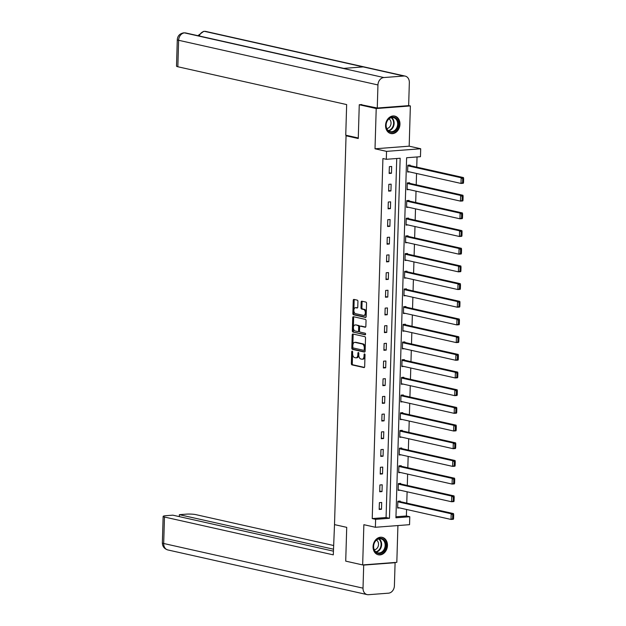 <?xml version="1.0" encoding="UTF-8"?>
<svg xmlns="http://www.w3.org/2000/svg" width="626" height="626" viewBox="0 0 626 626"><rect width="100%" height="100%" fill="white"/><g stroke="black" fill="none" stroke-linecap="round" stroke-linejoin="round"><path stroke-width="0.94" d="M352.203 351.131A0.79 0.462 -94.4 0 0 351.71 351.804L351.358 363.628A1.127 0.665 -94.4 0 0 351.992 364.888L363.972 367.572A1.127 0.665 -94.4 0 0 364.089 367.579A1.127 0.665 -94.4 0 0 364.668 366.609L365.021 354.785A0.79 0.462 -94.4 0 0 364.089 354.582L364.042 356.108A3.599 2.121 -94.4 0 1 362.188 359.222A3.599 2.121 -94.4 0 1 361.812 359.191L360.811 358.972A3.599 2.121 -94.4 0 1 358.784 354.934L358.831 353.4A0.79 0.462 -94.4 0 0 357.9 353.189L357.853 354.723A3.599 2.121 -94.4 0 1 355.998 357.837A3.599 2.121 -94.4 0 1 355.623 357.806L354.621 357.579A3.599 2.121 -94.4 0 1 352.602 353.541L352.641 352.015A0.79 0.462 -94.4 0 0 352.203 351.131M385.569 125.356A8.936 7.105 102.6 0 0 390.812 133.534A8.936 7.105 102.6 0 0 399.967 124.261A8.936 7.105 102.6 0 0 394.724 116.084A8.936 7.105 102.6 0 0 385.569 125.356M373.065 546.608A8.936 7.105 102.6 0 0 378.307 554.785A8.936 7.105 102.6 0 0 387.463 545.512A8.936 7.105 102.6 0 0 382.22 537.343A8.936 7.105 102.6 0 0 373.065 546.608M357.931 301.419A1.127 0.665 -94.4 0 0 357.297 300.159L353.94 299.408A1.127 0.665 -94.4 0 0 353.815 299.4A1.127 0.665 -94.4 0 0 353.236 300.37L352.853 313.501A1.127 0.665 -94.4 0 0 353.479 314.761L365.459 317.445A1.127 0.665 -94.4 0 0 365.576 317.452A1.127 0.665 -94.4 0 0 366.155 316.482L366.546 303.352A1.127 0.665 -94.4 0 0 365.913 302.092L361.859 301.184A1.127 0.665 -94.4 0 0 361.742 301.169A1.127 0.665 -94.4 0 0 361.155 302.147L360.991 307.765A1.127 0.665 -94.4 0 0 361.625 309.025L363.636 309.479A3.013 1.776 -94.4 0 1 365.326 312.585A3.013 1.776 -94.4 0 1 363.776 315.449A3.013 1.776 -94.4 0 1 363.463 315.426L355.576 313.665A3.013 1.776 -94.4 0 1 353.878 310.551A3.013 1.776 -94.4 0 1 355.435 307.687A3.013 1.776 -94.4 0 1 355.748 307.71L357.063 308A1.127 0.665 -94.4 0 0 357.18 308.015A1.127 0.665 -94.4 0 0 357.767 307.037L357.931 301.419M386.305 159.301L386.539 151.367L420.703 148.761L420.461 156.696L406.618 157.752L395.929 517.788L409.78 516.74L409.545 524.674L375.381 527.272L375.623 519.337L389.466 518.281L400.155 158.245L386.305 159.301L382.916 158.542L372.227 518.578L375.623 519.337M375.381 527.272L363.863 524.69L362.665 564.934L345.716 561.131L346.718 527.35L334.511 524.619L346.053 135.787L358.26 138.518L359.261 104.738L376.21 108.541L375.013 148.785L386.539 151.367M352.907 334.01A1.127 0.665 -94.4 0 0 352.79 334.002A1.127 0.665 -94.4 0 0 352.211 334.973L351.82 348.103A1.127 0.665 -94.4 0 0 352.454 349.371L364.434 352.055A1.127 0.665 -94.4 0 0 364.551 352.062A1.127 0.665 -94.4 0 0 365.13 351.084L365.521 337.954A1.127 0.665 -94.4 0 0 364.888 336.694L352.907 334.01M352.336 330.802L352.728 317.672A1.127 0.665 -94.4 0 1 353.307 316.701A1.127 0.665 -94.4 0 1 353.424 316.709L365.404 319.393A1.127 0.665 -94.4 0 1 366.038 320.653L365.866 326.271A1.127 0.665 -94.4 0 1 365.287 327.249A1.127 0.665 -94.4 0 1 365.169 327.234L360.31 326.146A1.127 0.665 -94.4 0 0 360.193 326.138A1.127 0.665 -94.4 0 0 359.614 327.116L359.504 330.841A1.127 0.665 -94.4 0 0 360.138 332.101L365.193 333.235A0.79 0.462 -94.4 0 1 365.146 334.793L352.97 332.062A1.127 0.665 -94.4 0 1 352.336 330.802L353.26 330.731L353.651 317.601L352.728 317.672M408.661 105.551L410.366 105.935L376.21 108.541M359.261 104.738L361.789 104.55M362.665 564.934L396.821 562.336L397.917 525.558M347.821 135.654L346.053 135.787M372.227 518.578L386.078 517.522L396.735 158.503M381.484 509.274L381.688 502.475L379.379 502.647L379.176 509.454L381.484 509.274L379.2 508.766M382.009 491.59L382.212 484.79L379.904 484.962L379.7 491.77L382.009 491.59L379.724 491.081M382.533 473.905L382.736 467.106L380.428 467.278L380.232 474.085L382.533 473.905L380.248 473.397M383.065 456.221L383.261 449.421L380.952 449.593L380.757 456.401L383.065 456.221L380.772 455.712M383.589 438.536L383.785 431.737L381.477 431.909L381.281 438.716L383.589 438.536L381.297 438.028M384.114 420.852L384.317 414.052L382.009 414.224L381.805 421.032L384.114 420.852L381.821 420.343M384.638 403.167L384.841 396.368L382.533 396.54L382.329 403.347L384.638 403.167L382.345 402.659M385.162 385.483L385.366 378.683L383.057 378.855L382.854 385.663L385.162 385.483L382.877 384.974M385.686 367.798L385.89 360.999L383.582 361.171L383.378 367.978L385.686 367.798L383.402 367.29M386.211 350.114L386.414 343.314L384.106 343.486L383.902 350.294L386.211 350.114L383.926 349.605M386.735 332.429L386.938 325.63L384.63 325.802L384.427 332.609L386.735 332.429L384.45 331.921M387.259 314.745L387.463 307.945L385.154 308.117L384.951 314.925L387.259 314.745L384.974 314.236M387.784 297.06L387.987 290.261L385.679 290.433L385.475 297.24L387.784 297.06L385.499 296.552M388.308 279.376L388.511 272.576L386.203 272.748L385.999 279.556L388.308 279.376L386.023 278.867M388.832 261.691L389.036 254.892L386.727 255.064L386.524 261.871L388.832 261.691L386.547 261.183M389.356 244.007L389.56 237.207L387.251 237.379L387.056 244.187L389.356 244.007L387.071 243.498M389.888 226.322L390.084 219.523L387.776 219.695L387.58 226.502L389.888 226.322L387.596 225.814M390.413 208.638L390.608 201.838L388.3 202.018L388.104 208.818L390.413 208.638L388.12 208.129M390.937 190.953L391.133 184.154L388.832 184.334L388.629 191.133L390.937 190.953L388.644 190.445M391.461 173.269L391.665 166.469L389.356 166.649L389.153 173.449L391.461 173.269L389.169 172.76M395.961 516.771L406.391 515.981L406.579 509.478M406.767 503.124L407.103 491.793M407.299 485.44L407.628 474.109M407.823 467.755L408.16 456.424M408.348 450.071L408.684 438.74M408.872 432.386L409.208 421.055M409.396 414.702L409.733 403.371M409.92 397.017L410.257 385.686M410.445 379.333L410.781 368.002M410.969 361.648L411.305 350.317M411.493 343.964L411.83 332.633M412.018 326.279L412.354 314.948M412.542 308.595L412.878 297.264M413.066 290.91L413.403 279.579M413.59 273.226L413.927 261.895M414.115 255.541L414.451 244.21M414.647 237.857L414.983 226.526M415.171 220.172L415.507 208.841M415.695 202.488L416.032 191.157M416.22 184.803L416.556 173.472M416.744 167.119L417.041 156.962M400.139 501.637L400.155 501.066L397.846 501.246L397.643 508.046L399.545 507.905M400.663 483.953L400.679 483.382L398.371 483.562L398.167 490.361L400.069 490.221M401.188 466.268L401.203 465.697L398.895 465.877L398.692 472.677L400.593 472.536M401.712 448.584L401.728 448.013L399.419 448.193L399.216 454.992L401.117 454.852M402.236 430.899L402.252 430.328L399.944 430.508L399.74 437.308L401.642 437.167M402.761 413.215L402.776 412.644L400.468 412.824L400.264 419.623L402.166 419.483M403.285 395.53L403.3 394.959L400.992 395.139L400.789 401.939L402.69 401.798M403.809 377.846L403.825 377.275L401.516 377.455L401.321 384.254L403.214 384.114M404.333 360.161L404.349 359.59L402.041 359.77L401.845 366.57L403.747 366.429M404.858 342.477L404.873 341.906L402.573 342.086L402.369 348.885L404.271 348.745M405.382 324.792L405.405 324.221L403.097 324.401L402.894 331.201L404.795 331.06M405.906 307.108L405.93 306.537L403.621 306.717L403.418 313.516L405.319 313.376M406.438 289.423L406.454 288.852L404.146 289.032L403.942 295.832L405.844 295.691M406.963 271.739L406.978 271.168L404.67 271.348L404.466 278.147L406.368 278.007M407.487 254.054L407.503 253.483L405.194 253.663L404.991 260.463L406.892 260.322M408.011 236.37L408.027 235.799L405.718 235.979L405.515 242.778L407.416 242.638M408.535 218.685L408.551 218.114L406.243 218.294L406.039 225.094L407.941 224.953M409.06 201.001L409.075 200.437L406.767 200.61L406.564 207.409L408.465 207.269M409.584 183.316L409.6 182.753L407.291 182.925L407.088 189.725L408.989 189.584M410.108 165.632L410.124 165.068L407.816 165.241L407.612 172.04L409.514 171.9M375.013 148.785L409.177 146.179L410.366 105.935M409.177 146.179L420.703 148.761M406.391 515.981L409.78 516.74M386.078 517.522L389.466 518.281M355.998 357.837L356.922 357.767A3.599 2.121 -94.4 0 0 358.776 354.652L357.853 354.723M358.823 353.189L358.776 354.652M362.188 359.222L363.111 359.152A3.599 2.121 -94.4 0 0 364.966 356.037L364.042 356.108M365.013 354.574L364.966 356.037M352.634 351.804L352.281 363.557A1.127 0.665 -94.4 0 0 352.915 364.817L364.418 367.399M353.385 334.12A1.127 0.665 -94.4 0 0 353.134 334.902L352.743 348.033A1.127 0.665 -94.4 0 0 353.377 349.3L364.88 351.875M352.79 347.094A0.79 0.462 -94.4 0 0 353.236 347.97L363.745 350.333A0.79 0.462 -94.4 0 0 364.238 349.652L364.285 348.04A3.599 2.121 -94.4 0 0 362.258 344.003L355.075 342.391A3.599 2.121 -94.4 0 0 354.692 342.367A3.599 2.121 -94.4 0 0 352.837 345.474L352.79 347.094M363.909 350.317L364.668 350.263A0.79 0.462 -94.4 0 0 365.161 349.582L364.238 349.652M354.692 342.367L355.615 342.297A3.599 2.121 -94.4 0 1 355.998 342.32L363.182 343.932A3.599 2.121 -94.4 0 1 365.208 347.97L365.161 349.582M353.901 316.819A1.127 0.665 -94.4 0 0 353.651 317.601M365.615 327.062L361.233 326.076A1.127 0.665 -94.4 0 0 361.116 326.068A1.127 0.665 -94.4 0 0 360.999 326.099M365.514 334.597L352.97 332.062M355.271 325.019A3.013 1.776 -94.4 0 0 354.958 324.996A3.013 1.776 -94.4 0 0 353.4 327.86A3.013 1.776 -94.4 0 0 355.091 330.974L357.869 331.592A1.127 0.665 -94.4 0 0 357.994 331.6A1.127 0.665 -94.4 0 0 358.573 330.63L358.682 326.905A1.127 0.665 -94.4 0 0 358.049 325.645L356.194 324.949A3.013 1.776 -94.4 0 0 355.881 324.925L354.958 324.996M358.103 331.577L358.792 331.522A1.127 0.665 -94.4 0 0 358.917 331.537A1.127 0.665 -94.4 0 0 359.496 330.559L358.573 330.63M356.194 324.949L358.972 325.575A1.127 0.665 -94.4 0 1 359.606 326.835L359.496 330.559M353.26 330.731A1.127 0.665 -94.4 0 0 353.893 331.991M355.435 307.687L356.358 307.616A3.013 1.776 -94.4 0 1 356.671 307.64L357.509 307.828M364.387 315.355A3.013 1.776 -94.4 0 0 364.7 315.379A3.013 1.776 -94.4 0 0 366.249 312.515A3.013 1.776 -94.4 0 0 364.559 309.408L363.636 309.479M362.337 301.286A1.127 0.665 -94.4 0 0 362.078 302.076L361.914 307.695A1.127 0.665 -94.4 0 0 362.548 308.954L364.559 309.408M354.418 299.51A1.127 0.665 -94.4 0 0 354.159 300.3L353.776 313.43A1.127 0.665 -94.4 0 0 354.402 314.69L365.905 317.265M453.553 518.664L453.67 514.697L452.747 514.768L452.629 518.735L453.553 518.664L453.341 519.267L451.033 519.439L397.659 507.483M397.831 501.809L451.197 513.774L453.506 513.594L398.253 501.215M452.629 518.735L451.033 519.439L451.197 513.774L452.747 514.768M453.67 514.697L453.506 513.594M385.233 541.701A7.731 6.15 -77.4 0 1 382.642 552.328A7.731 6.15 -77.4 0 1 374.215 550.176A7.731 6.15 -77.4 0 1 376.805 539.549A7.731 6.15 -77.4 0 1 385.233 541.701M374.285 549.784A7.16 5.697 102.6 0 0 377.814 552.852A7.16 5.697 102.6 0 0 383.879 549.761A7.16 5.697 102.6 0 0 384.489 541.944A7.16 5.697 102.6 0 0 380.952 538.876A7.16 5.697 102.6 0 0 374.888 541.967A7.16 5.697 102.6 0 0 374.285 549.784A5.102 4.053 102.6 0 0 378.065 541.96A5.102 4.053 102.6 0 0 376.453 540.128M377.486 554.534A8.881 7.066 102.6 0 0 377.783 554.605A8.881 7.066 102.6 0 0 385.295 550.77A8.881 7.066 102.6 0 0 386.046 541.075A8.881 7.066 102.6 0 0 381.664 537.272A8.881 7.066 102.6 0 0 381.367 537.218M397.737 120.45A7.731 6.15 -77.4 0 1 395.147 131.077A7.731 6.15 -77.4 0 1 386.712 128.925A7.731 6.15 -77.4 0 1 389.309 118.298A7.731 6.15 -77.4 0 1 397.737 120.45M386.782 128.533A7.16 5.697 102.6 0 0 390.319 131.601A7.16 5.697 102.6 0 0 396.375 128.51A7.16 5.697 102.6 0 0 396.986 120.685A7.16 5.697 102.6 0 0 393.449 117.625A7.16 5.697 102.6 0 0 387.392 120.716A7.16 5.697 102.6 0 0 386.782 128.533M386.79 128.549A5.102 4.053 102.6 0 0 390.569 120.708A5.102 4.053 102.6 0 0 388.957 118.877M389.99 133.275A8.881 7.066 102.6 0 0 390.28 133.354A8.881 7.066 102.6 0 0 397.8 129.519A8.881 7.066 102.6 0 0 398.551 119.824A8.881 7.066 102.6 0 0 394.169 116.021A8.881 7.066 102.6 0 0 393.871 115.966M334.527 524.22L333.29 554.855L164.474 517.029L163.691 543.493L363.017 588.158L363.698 565.09L362.908 564.91M333.572 545.496L195.868 514.635A6.878 0.986 1.7 0 0 186.258 514.149L179.38 514.674L333.462 549.198M363.017 588.158A7.05 5.603 102.6 0 0 367.149 594.606A7.05 5.603 102.6 0 0 368.487 594.7L388.519 593.174A7.05 5.603 102.6 0 0 394.403 585.772L395.092 562.704L363.698 565.09M333.4 551.154L172.823 515.167L165.945 515.691A6.878 0.986 1.7 0 0 163.143 516.403A6.878 0.986 1.7 0 0 164.474 517.029M179.326 516.622L179.38 514.674M395.092 562.704L394.302 562.524M358.275 137.994L345.748 135.185L346.655 104.581L177.839 66.755A6.878 0.986 -178.3 0 1 176.509 66.129L177.291 39.657A6.878 0.986 -178.3 0 0 178.629 40.283L177.839 66.755M403.872 76.02L363.19 66.904L343.158 68.43L383.832 77.546L403.872 76.02A7.05 5.603 102.6 0 1 405.202 76.114A7.05 5.603 102.6 0 1 409.341 82.562L408.653 105.63L377.267 108.016L360.646 104.636M383.832 77.546A7.05 5.603 102.6 0 0 377.947 84.948L377.267 108.016M343.791 68.383L185.797 32.975A7.05 5.603 102.6 0 0 184.513 32.881L183.786 32.826C179.787 33.554 177.62 35.831 177.291 39.657M199.24 35.987A7.05 5.603 102.6 0 1 204.545 31.355L205.876 31.449A7.05 5.603 102.6 0 0 204.545 31.355L363.19 66.904M454.077 500.98L454.194 497.013L453.271 497.083L453.154 501.05L454.077 500.98L453.866 501.582L451.557 501.755L398.183 489.798M398.355 484.125L451.722 496.089L454.03 495.909L398.778 483.53M453.154 501.05L451.557 501.755L451.722 496.089L453.271 497.083M454.194 497.013L454.03 495.909M454.601 483.295L454.719 479.328L453.795 479.399L453.678 483.366L454.601 483.295L454.39 483.898L452.082 484.07L398.707 472.114M398.879 466.44L452.246 478.405L454.554 478.225L399.302 465.846M453.678 483.366L452.082 484.07L452.246 478.405L453.795 479.399M454.719 479.328L454.554 478.225M455.125 465.611L455.243 461.644L454.32 461.714L454.202 465.681L455.125 465.611L454.914 466.213L452.606 466.386L399.231 454.429M399.404 448.756L452.77 460.72L455.079 460.54L399.826 448.161M454.202 465.681L452.606 466.386L452.77 460.72L454.32 461.714M455.243 461.644L455.079 460.54M455.65 447.926L455.767 443.959L454.844 444.03L454.726 447.997L455.65 447.926L455.438 448.529L453.13 448.701L399.756 436.745M399.928 431.071L453.294 443.036L455.603 442.856L400.35 430.477M454.726 447.997L453.13 448.701L453.294 443.036L454.844 444.03M455.767 443.959L455.603 442.856M456.174 430.242L456.291 426.275L455.368 426.345L455.251 430.312L456.174 430.242L455.963 430.844L453.654 431.017L400.288 419.06M400.452 413.387L453.827 425.351L456.127 425.171L400.875 412.792M455.251 430.312L453.654 431.017L453.827 425.351L455.368 426.345M456.291 426.275L456.127 425.171M456.698 412.557L456.816 408.59L455.9 408.661L455.775 412.628L456.698 412.557L456.487 413.16L454.179 413.332L400.812 401.376M400.976 395.702L454.351 407.667L456.659 407.487L401.399 395.108M455.775 412.628L454.179 413.332L454.351 407.667L455.9 408.661M456.816 408.59L456.659 407.487M457.23 394.873L457.348 390.906L456.424 390.976L456.307 394.943L457.23 394.873L457.011 395.475L454.703 395.648L401.336 383.691M401.501 378.018L454.875 389.982L457.183 389.802L401.923 377.423M456.307 394.943L454.703 395.648L454.875 389.982L456.424 390.976M457.348 390.906L457.183 389.802M457.755 377.188L457.872 373.221L456.949 373.292L456.831 377.259L457.755 377.188L457.536 377.791L455.227 377.963L401.861 366.007M402.025 360.333L455.399 372.298L457.708 372.118L402.448 359.739M456.831 377.259L455.227 377.963L455.399 372.298L456.949 373.292M457.872 373.221L457.708 372.118M458.279 359.504L458.396 355.537L457.473 355.607L457.356 359.574L458.279 359.504L458.06 360.106L455.751 360.279L402.385 348.322M402.549 342.649L455.924 354.613L458.232 354.433L402.98 342.054M457.356 359.574L455.751 360.279L455.924 354.613L457.473 355.607M458.396 355.537L458.232 354.433M458.803 341.819L458.921 337.852L457.997 337.923L457.88 341.89L458.803 341.819L458.584 342.422L456.276 342.594L402.909 330.638M403.074 324.964L456.448 336.929L458.756 336.749L403.504 324.37M457.88 341.89L456.276 342.594L456.448 336.929L457.997 337.923M458.921 337.852L458.756 336.749M459.327 324.135L459.445 320.168L458.522 320.238L458.404 324.205L459.327 324.135L459.108 324.738L456.8 324.91L403.434 312.953M403.606 307.28L456.972 319.244L459.281 319.064L404.028 306.685M458.404 324.205L456.8 324.91L456.972 319.244L458.522 320.238M459.445 320.168L459.281 319.064M459.852 306.45L459.969 302.483L459.046 302.554L458.928 306.521L459.852 306.45L459.64 307.053L457.332 307.225L403.958 295.269M404.13 289.595L457.496 301.56L459.805 301.38L404.553 289.001M458.928 306.521L457.332 307.225L457.496 301.56L459.046 302.554M459.969 302.483L459.805 301.38M460.376 288.766L460.493 284.799L459.57 284.869L459.453 288.836L460.376 288.766L460.165 289.368L457.856 289.541L404.482 277.584M404.654 271.911L458.021 283.875L460.329 283.695L405.077 271.316M459.453 288.836L457.856 289.541L458.021 283.875L459.57 284.869M460.493 284.799L460.329 283.695M460.9 271.081L461.018 267.114L460.094 267.185L459.977 271.152L460.9 271.081L460.689 271.684L458.381 271.856L405.006 259.9M405.178 254.226L458.545 266.191L460.853 266.011L405.601 253.632M459.977 271.152L458.381 271.856L458.545 266.191L460.094 267.185M461.018 267.114L460.853 266.011M461.425 253.397L461.542 249.43L460.619 249.5L460.501 253.467L461.425 253.397L461.213 254L458.905 254.172L405.531 242.215M405.703 236.542L459.069 248.506L461.378 248.326L406.125 235.947M460.501 253.467L458.905 254.172L459.069 248.506L460.619 249.5M461.542 249.43L461.378 248.326M461.949 235.712L462.066 231.745L461.143 231.816L461.026 235.783L461.949 235.712L461.738 236.315L459.429 236.487L406.055 224.531M406.227 218.857L459.594 230.822L461.902 230.642L406.65 218.263M461.026 235.783L459.429 236.487L459.594 230.822L461.143 231.816M462.066 231.745L461.902 230.642M462.473 218.028L462.591 214.061L461.667 214.131L461.55 218.098L462.473 218.028L462.262 218.63L459.953 218.803L406.579 206.846M406.751 201.173L460.118 213.137L462.426 212.957L407.174 200.578M461.55 218.098L459.953 218.803L460.118 213.137L461.667 214.131M462.591 214.061L462.426 212.957M462.997 200.343L463.115 196.376L462.191 196.447L462.074 200.414L462.997 200.343L462.786 200.946L460.478 201.118L407.111 189.162M407.276 183.488L460.65 195.453L462.95 195.273L407.698 182.894M462.074 200.414L460.478 201.118L460.65 195.453L462.191 196.447M463.115 196.376L462.95 195.273M463.522 182.659L463.639 178.692L462.716 178.762L462.598 182.729L463.522 182.659L463.31 183.261L461.002 183.434L407.636 171.477M407.8 165.804L461.174 177.768L463.483 177.588L408.222 165.209M462.598 182.729L461.002 183.434L461.174 177.768L462.716 178.762M463.639 178.692L463.483 177.588M352.626 351.734L351.71 351.804M364.997 354.512L364.089 354.582M358.815 353.119L357.9 353.189M352.915 364.817L351.992 364.888M352.281 363.557L351.358 363.628M353.377 349.3L352.454 349.371M352.743 348.033L351.82 348.103M353.134 334.902L352.211 334.973M365.208 347.97L364.285 348.04M363.182 343.932L362.258 344.003M355.998 342.32L355.075 342.391M361.233 326.076L360.31 326.146M359.606 326.835L358.682 326.905M358.972 325.575L358.049 325.645M356.671 307.64L355.748 307.71M362.548 308.954L361.625 309.025M361.914 307.695L360.991 307.765M362.078 302.076L361.155 302.147M354.402 314.69L353.479 314.761M353.776 313.43L352.853 313.501M354.159 300.3L353.236 300.37M379.106 538.845A7.16 5.697 -77.4 0 1 380.952 541.154A7.16 5.697 -77.4 0 1 376.132 552.093M375.756 551.796A6.925 5.509 102.6 0 0 380.451 541.2A6.925 5.509 102.6 0 0 378.628 538.947M391.602 117.586A7.16 5.697 -77.4 0 1 393.457 119.895A7.16 5.697 -77.4 0 1 388.636 130.842M388.253 130.544A6.925 5.509 102.6 0 0 392.956 119.949A6.925 5.509 102.6 0 0 391.133 117.696M163.143 516.403L162.361 542.867A6.878 0.986 -178.3 0 0 163.691 543.493A7.05 5.603 102.6 0 0 167.831 549.941L367.149 594.606M377.947 84.948L178.629 40.283A7.05 5.603 102.6 0 1 184.513 32.881L343.158 68.43M364.755 350.263L363.831 350.333M361.116 326.068L360.193 326.138M358.917 331.537L357.994 331.6M364.7 315.379L363.776 315.449M162.361 542.867C162.431 546.435 164.255 548.799 167.831 549.941M405.202 76.114L205.876 31.449M183.809 32.826L185.797 32.975M203.794 31.3L197.886 35.682"/></g></svg>

